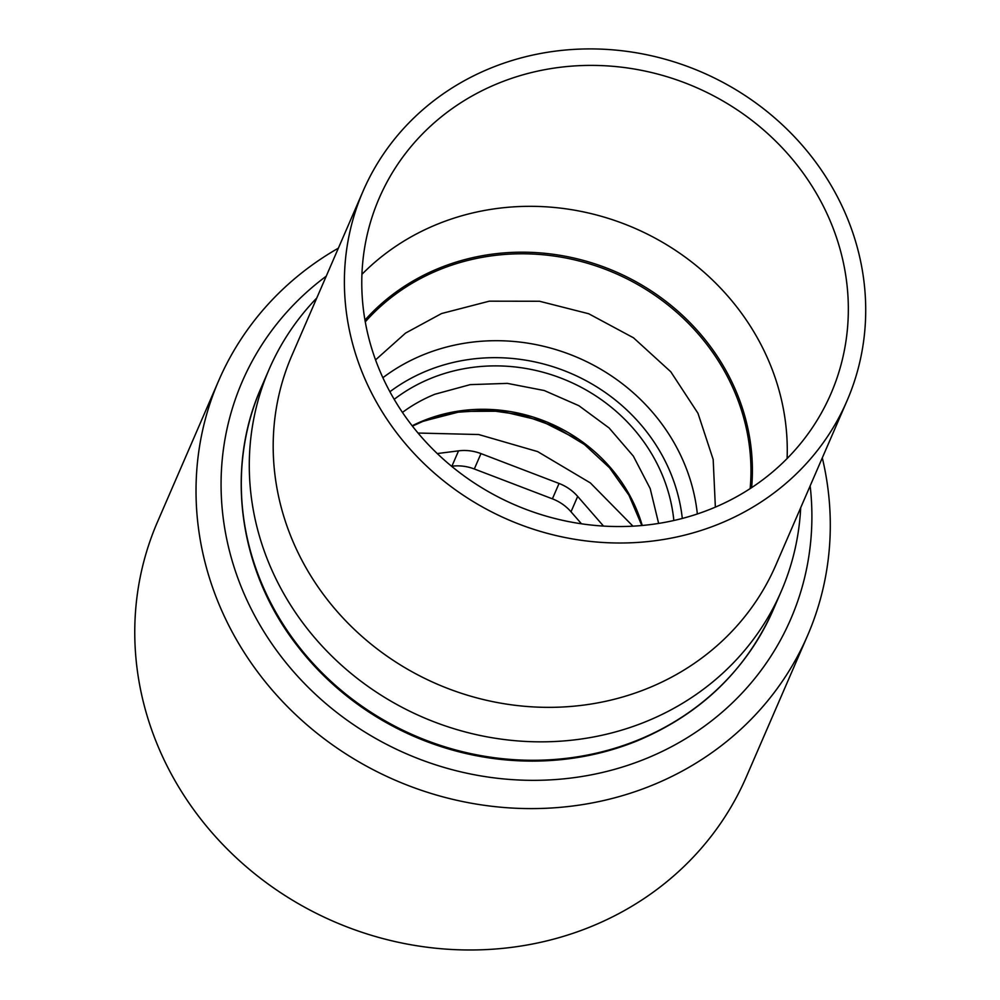 <?xml version="1.0" encoding="UTF-8"?>
<svg xmlns="http://www.w3.org/2000/svg" width="1000" height="1000" viewBox="0 0 1000 1000"><rect width="100%" height="100%" fill="white"/><g stroke="black" fill="none" stroke-linecap="round" stroke-linejoin="round"><path stroke-width="1.5" d="M800.7 507.7A279.088 258.025 -156.6 0 1 781.225 591.337A279.088 258.025 -156.6 0 1 645.512 721.787A279.088 258.025 -156.6 0 1 337.075 661.15A279.088 258.025 -156.6 0 1 269.075 369.412A279.088 258.025 -156.6 0 1 316.775 298.012M847.013 400.812L775.812 565.15A263.7 243.8 -156.6 0 1 647.575 688.4A263.7 243.8 -156.6 0 1 356.138 631.112A263.7 243.8 -156.6 0 1 291.887 355.462L363.088 191.125A263.7 243.8 23.4 0 0 427.35 466.775A263.7 243.8 23.4 0 0 718.775 524.062A263.7 243.8 23.4 0 0 847.013 400.812A263.7 243.8 23.4 0 0 782.763 125.162A263.7 243.8 23.4 0 0 491.325 67.862A263.7 243.8 23.4 0 0 363.088 191.125M781.225 591.337L773.238 609.775A279.088 258.025 23.4 0 1 637.525 740.225A279.088 258.025 23.4 0 1 329.087 679.587A279.088 258.025 23.4 0 1 261.087 387.863C224.688 469.75 239.112 571.525 297.462 646.012A278.325 257.325 23.4 0 0 560 759.762A278.325 257.325 23.4 0 0 636.525 741.112M326.225 276.2A298.863 276.312 23.4 0 0 345.012 718.675A298.863 276.312 23.4 0 0 665.888 749.613A298.863 276.312 23.4 0 0 810.15 485.887M822.3 457.85A320.838 296.625 -156.6 0 1 807.55 635.6A320.838 296.625 -156.6 0 1 329.075 742.412A320.838 296.625 -156.6 0 1 218.775 380.475A320.838 296.625 -156.6 0 1 338.375 248.162M218.775 380.475L157.513 521.862A320.838 296.625 23.4 0 0 267.825 883.8A320.838 296.625 23.4 0 0 746.287 776.975L807.55 635.6M581.487 523.812L571.013 511.788A43.95 40.637 23.4 0 0 552.4 498.837L474.312 468.975A43.95 40.637 23.4 0 0 451.887 466.225L451.575 466.262M632.95 526.163L590.35 482.912L537.625 451.587L478.7 434.538L418.025 433.038M603.525 526.087L577.675 496.413A43.95 40.637 -156.6 0 0 559.05 483.462L480.975 453.6A43.95 40.637 -156.6 0 0 458.55 450.85L437.275 453.562M711.2 508.862A246.125 227.55 23.4 0 0 830.888 393.825A246.125 227.55 23.4 0 0 770.913 136.55A246.125 227.55 23.4 0 0 498.913 83.075A246.125 227.55 23.4 0 0 379.225 198.113A246.125 227.55 23.4 0 0 439.2 455.387A246.125 227.55 23.4 0 0 711.2 508.862M642.25 525.487A158.225 146.287 23.4 0 0 423.488 420.65A158.225 146.287 23.4 0 0 412.163 425.788M576.413 438.837L540.325 420.538L501.05 411.2L461.125 411.425L423.125 421.213M658.637 523.425L650.188 488.575L633.362 456.15L609.125 427.987L578.862 405.688L544.288 390.538L507.375 383.375L470.213 384.637L434.938 394.225A158.225 146.287 23.4 0 0 402.45 412.413M673.85 520.513A171.4 158.475 23.4 0 0 431.25 378.212A171.4 158.475 23.4 0 0 394.188 399.325M682.312 518.45A180.2 166.6 23.4 0 0 427.463 370.613A180.2 166.6 23.4 0 0 389.9 391.75M697.35 513.962A193.375 178.787 23.4 0 0 423.775 354.6A193.375 178.787 23.4 0 0 382.887 377.713M715.362 507.137L713.175 459.475L697.975 413.288L670.788 371.775L633.513 337.812L588.713 313.75L539.513 301.25L489.3 301.175L441.562 313.538L405.6 333.062L375.55 359.9M750.15 488.612A219.125 202.587 23.4 0 0 657.25 296.962A219.125 202.587 23.4 0 0 439.875 269.538A219.125 202.587 23.4 0 0 365.275 321.85M751.637 487.638A220.375 203.75 23.4 0 0 657.837 295.375A220.375 203.75 23.4 0 0 439.525 268.025A220.375 203.75 23.4 0 0 364.963 320.1M787.1 458.55A246.125 227.55 23.4 0 0 437.837 224.013A246.125 227.55 23.4 0 0 361.938 274.325M571.013 511.788L577.675 496.413M559.05 483.462L552.4 498.837M474.312 468.975L480.975 453.6M458.55 450.85L451.887 466.225M261.087 387.863L269.075 369.412M773.238 609.775C745.875 670.625 700.4 714.388 636.775 741.038C612.35 750.9 586.763 757.15 560 759.762M641.838 525.525L628.95 495.213L609.525 467.775L584.462 444.538L554.95 426.675L522.413 415.05L488.438 410.225L454.675 412.413L422.75 421.463L412.413 426.112"/></g></svg>

